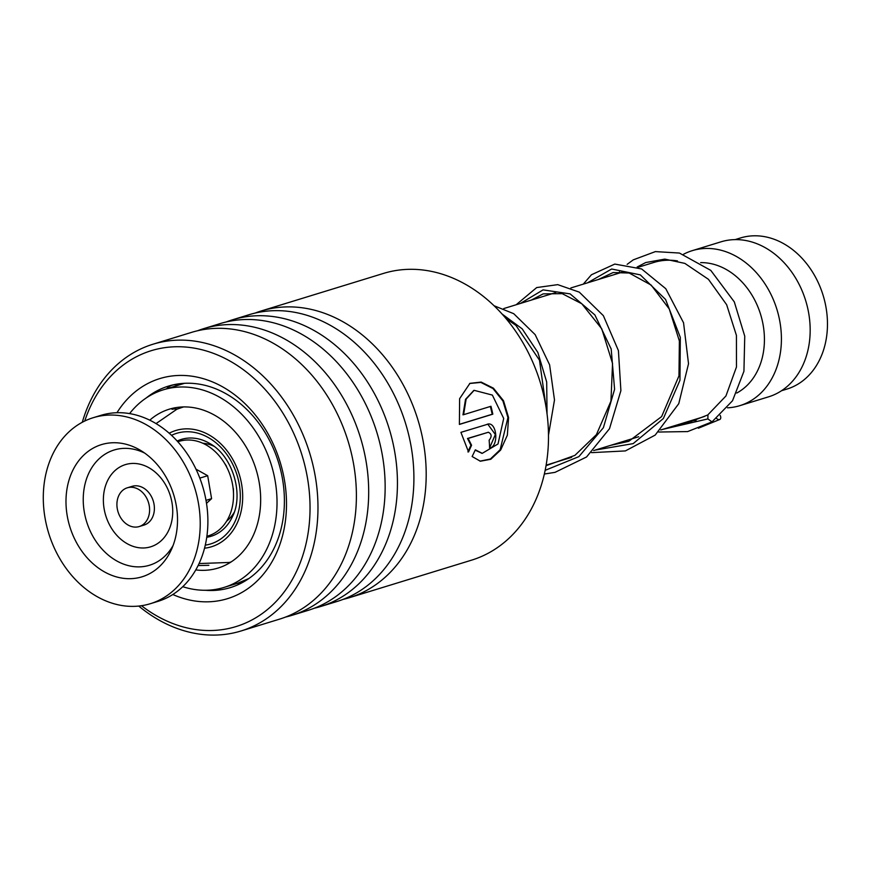 <?xml version="1.0" encoding="UTF-8"?>
<svg xmlns="http://www.w3.org/2000/svg" width="871" height="871" viewBox="0 0 871 871"><rect width="100%" height="100%" fill="white"/><g stroke="black" fill="none" stroke-linecap="round" stroke-linejoin="round"><path stroke-width="1.31" d="M735.102 239.612L740.502 237.957A79.043 62.113 72.9 0 1 822.224 292.58A79.043 62.113 72.9 0 1 791.108 387.584A79.043 62.113 72.9 0 1 786.927 389.076L781.527 390.731M637.953 267.343L653.881 262.443A81.068 63.714 72.9 0 1 677.464 260.919M700.654 262.617A68.907 54.154 72.9 0 1 761.298 316.815A68.907 54.154 72.9 0 1 736.768 393.028M683.517 254.267A81.068 63.714 72.9 0 1 687.927 252.198A81.068 63.714 72.9 0 1 692.227 250.663A81.068 63.714 72.9 0 1 776.039 306.701A81.068 63.714 72.9 0 1 744.128 404.122A81.068 63.714 72.9 0 1 739.838 405.657A81.068 63.714 72.9 0 1 727.525 407.824M692.227 250.663L720.981 241.833A81.068 63.714 72.9 0 1 804.793 297.86A81.068 63.714 72.9 0 1 772.882 395.292A81.068 63.714 72.9 0 1 768.592 396.828L739.838 405.657M704.835 416.284A81.068 63.714 72.9 0 1 701.493 417.438L660.751 429.958M202.758 443.23A42.559 33.446 72.9 0 1 213.787 446.17M234.147 512.464A42.559 33.446 72.9 0 1 226.678 521.087M136.638 527.053A20.273 15.928 -107.1 0 0 139.208 526.552A20.273 15.928 -107.1 0 0 148.919 504.102A20.273 15.928 -107.1 0 0 129.877 487.303A20.273 15.928 -107.1 0 0 127.308 487.804A20.273 15.928 -107.1 0 0 117.596 510.254A20.273 15.928 -107.1 0 0 136.638 527.053M139.208 526.552L143.998 525.082A20.273 15.928 -107.1 0 0 153.71 502.632A20.273 15.928 -107.1 0 0 134.667 485.833A20.273 15.928 -107.1 0 0 132.098 486.334L127.308 487.804M150.324 603.712L157.989 601.36A97.291 76.452 -107.1 0 0 204.598 493.607A97.291 76.452 -107.1 0 0 113.176 412.941A97.291 76.452 -107.1 0 0 100.862 415.358L93.186 417.721A97.291 76.452 -107.1 0 0 46.577 525.463A97.291 76.452 -107.1 0 0 138.01 606.129A97.291 76.452 -107.1 0 0 150.324 603.712A97.291 76.452 -107.1 0 0 196.933 495.958A97.291 76.452 -107.1 0 0 105.511 415.293A97.291 76.452 -107.1 0 0 93.186 417.721M110.214 442.904A69.136 54.329 -107.1 0 0 67.198 515.665A69.136 54.329 -107.1 0 0 133.307 578.518A69.136 54.329 -107.1 0 0 171.293 549.83A69.136 54.329 -107.1 0 0 140.786 450.536A69.136 54.329 -107.1 0 0 110.214 442.904M206.503 503.34L211.588 498.658L207.679 475.708L199.829 478.114M211.588 498.658L206.013 500.368M177.858 441.771A49.451 38.868 72.9 0 1 223.64 461.815A49.451 38.868 72.9 0 1 233.515 493.977A49.451 38.868 72.9 0 1 220.309 528.86A49.451 38.868 72.9 0 1 206.884 536.264M207.679 475.708L195.997 469.175M248.823 578.562L237.522 583.276M235.932 583.777L237.304 583.341M208.866 565.312L198.087 565.562M182.758 586.684A103.366 81.232 -107.1 0 0 223.999 587.435A103.366 81.232 -107.1 0 0 229.476 585.486A103.366 81.232 -107.1 0 0 270.162 461.26A103.366 81.232 -107.1 0 0 163.291 389.816L180.112 384.655M174.429 407.824C171.369 409.25 171.151 409.631 173.775 408.967L172.033 409.294M195.779 569.906A83.093 65.303 -107.1 0 0 218.044 568.066A83.093 65.303 -107.1 0 0 222.443 566.488A83.093 65.303 -107.1 0 0 255.159 466.627A83.093 65.303 -107.1 0 0 169.246 409.196A83.093 65.303 -107.1 0 0 164.848 410.774A83.093 65.303 -107.1 0 0 149.779 420.17M163.291 389.816A103.366 81.232 -107.1 0 0 157.814 391.776A103.366 81.232 -107.1 0 0 129.594 413.594M349.271 597.724L471.559 560.162A149.986 117.868 -107.1 0 0 542.971 392.19A149.986 117.868 -107.1 0 0 399.462 270.01A149.986 117.868 -107.1 0 0 383.48 273.418L261.191 310.98A149.986 117.868 72.9 0 1 277.174 307.583A149.986 117.868 72.9 0 1 420.671 429.751A149.986 117.868 72.9 0 1 349.271 597.724A149.986 117.868 72.9 0 1 343.054 599.4M141.483 605.715A144.303 113.404 -107.1 0 0 220.635 629.853A144.303 113.404 -107.1 0 0 306.864 474.706A144.303 113.404 -107.1 0 0 166.644 347.409A144.303 113.404 -107.1 0 0 84.748 421.02M82.288 422.272A149.986 117.868 72.9 0 1 152.958 344.23A149.986 117.868 72.9 0 1 168.941 340.822A149.986 117.868 72.9 0 1 312.449 463.002A149.986 117.868 72.9 0 1 241.038 630.974A149.986 117.868 72.9 0 1 225.056 634.382A149.986 117.868 72.9 0 1 138.739 606.053M116.964 412.712A115.124 90.464 72.9 0 1 172.11 375.967A115.124 90.464 72.9 0 1 283.968 477.515A115.124 90.464 72.9 0 1 215.181 601.295A115.124 90.464 72.9 0 1 172.806 594.501M205.295 590.277A105.391 82.821 -107.1 0 0 219.111 590.005A105.391 82.821 -107.1 0 0 230.347 587.609A105.391 82.821 -107.1 0 0 280.516 469.578A105.391 82.821 -107.1 0 0 179.676 383.719A105.391 82.821 -107.1 0 0 168.451 386.114A105.391 82.821 -107.1 0 0 146.219 397.971M255.105 313.081A149.986 117.868 72.9 0 1 261.191 310.98M226.351 321.922A149.986 117.868 72.9 0 1 232.437 319.82L248.888 314.758A149.986 117.868 72.9 0 1 264.871 311.35A149.986 117.868 72.9 0 1 408.379 433.529A149.986 117.868 72.9 0 1 336.968 601.502L320.517 606.554A149.986 117.868 72.9 0 1 314.3 608.23M232.437 319.82A149.986 117.868 72.9 0 1 248.42 316.413A149.986 117.868 72.9 0 1 391.917 438.581A149.986 117.868 72.9 0 1 320.517 606.554M197.597 330.751A149.986 117.868 72.9 0 1 203.672 328.65L220.134 323.598A149.986 117.868 72.9 0 1 236.117 320.19A149.986 117.868 72.9 0 1 379.625 442.359A149.986 117.868 72.9 0 1 308.214 610.331L291.763 615.394A149.986 117.868 72.9 0 1 285.546 617.071M203.672 328.65A149.986 117.868 72.9 0 1 219.666 325.242A149.986 117.868 72.9 0 1 363.163 447.422A149.986 117.868 72.9 0 1 291.763 615.394M152.958 344.23L191.38 332.428A149.986 117.868 72.9 0 1 207.363 329.02A149.986 117.868 72.9 0 1 350.871 451.2A149.986 117.868 72.9 0 1 279.46 619.172L241.038 630.974M487.15 424.297C496.797 420.715 499.377 446.115 489.622 448.184A149.986 117.868 72.9 0 0 489.143 440.236C492.006 436.621 491.734 433.965 488.326 432.256L468.152 438.451L471.57 445.244L468.544 451.951L460.911 432.354L488.108 424.112M488.413 432.234L467.509 438.472L470.928 445.212L467.89 451.897M472.136 456.524L475.348 449.828L482.251 453.345L498.005 443.981L503.699 418.45L492.365 395.086L474.118 390.328L466.137 399.092L463.612 414.683L490.961 406.278A149.986 117.868 72.9 0 1 492.823 414.161L459.398 424.427L459.616 398.678L469.915 383.349L481.162 382.086L493.432 388.183L503.525 400.769L508.577 417.557L507.358 435.173L500.662 450.035L490.798 459.267L480.357 461.216L472.136 456.524M475.196 450.155L481.913 453.29M473.824 390.458L465.539 399.31L462.98 414.825L463.612 414.683M490.351 406.463A149.17 117.226 72.9 0 1 492.191 414.258L459.387 424.329M492.823 414.161L492.191 414.258M469.621 383.49L480.846 382.413L492.997 388.542L502.948 401.019L507.935 417.601L500.139 449.73L490.384 459.006L480.008 461.14M468.152 438.451L467.509 438.472M471.57 445.244L470.928 445.212M487.793 424.144L495.359 434.542L489.6 447.868M627.153 264.349L633.282 259.852L655.384 251.599L679.434 253.047L710.78 270.38L734.307 301.899L744.749 336.195L743.932 371.296L732.522 400.747L711.988 421.891L707.873 418.918L707.949 414.879M716.561 418.407A4.05 2.439 56.5 0 0 719.871 419.441A4.05 2.439 56.5 0 0 720.197 415.413M177.172 441.02A50.67 39.816 72.9 0 1 178.664 440.367A50.67 39.816 72.9 0 1 210.249 443.785C232.361 455.925 244.043 493.955 232.557 516.427A50.67 39.816 72.9 0 1 213.787 535.317A50.67 39.816 72.9 0 1 206.743 537.276M171.543 435.326A57.856 45.466 72.9 0 1 173.59 434.411A57.856 45.466 72.9 0 1 235.78 471.363A57.856 45.466 72.9 0 1 213.7 542.84A57.856 45.466 72.9 0 1 205.273 545.148M177.532 408.989A81.068 63.714 72.9 0 1 181.821 407.454A81.068 63.714 72.9 0 1 183.672 406.92M204.533 548.197A60.807 47.785 -107.1 0 0 214.723 545.605A60.807 47.785 -107.1 0 0 237.925 470.482A60.807 47.785 -107.1 0 0 172.567 431.657A60.807 47.785 -107.1 0 0 169.214 433.225M231.261 561.849A81.068 63.714 72.9 0 1 229.432 562.448L231.153 561.915M144.684 453.094A60.273 47.361 -107.1 0 0 121.788 448.5A60.273 47.361 -107.1 0 0 84.291 511.93A60.273 47.361 -107.1 0 0 141.919 566.727A60.273 47.361 -107.1 0 0 173.079 545.518M130.868 463.535A43.006 33.795 -107.1 0 0 104.117 508.784A43.006 33.795 -107.1 0 0 145.228 547.881A43.006 33.795 -107.1 0 0 171.979 502.632A43.006 33.795 -107.1 0 0 130.868 463.535M707.873 418.918L662.352 429.468M587.468 282.846L611.682 269.008L640.327 274.877L665.564 299.461L680.316 337.404L679.957 380.279L663.364 418.516L633.173 443.611L595.209 450.089M520.368 303.456L543.079 289.88L570.146 293.886L594.893 314.954L611.181 348.999L614.588 389.283L603.385 427.715L578.877 456.633L545.137 470.34M502.132 314.072L522.175 328.846L537.864 352.461L546.694 382.042L547.032 413.921M183.541 406.92L176.867 409.228L156.051 423.589M503.754 308.563L555.731 292.591M570.853 287.953L622.819 271.992M546.117 465.168L571.616 457.34M593.652 450.568L638.715 436.73M199.045 563.559L229.432 562.448M226.525 466.268L223.64 461.815M233.406 488.675L233.515 493.977M180.047 384.677L184.5 383.305M223.999 587.435L235.987 583.755M237.141 583.309A12.161 12.161 0 0 0 240.102 583.733M181.495 407.552A12.161 12.161 0 0 0 182.485 406.953M178.74 385.08A12.161 12.161 0 0 0 166.59 388.804M172.676 408.641A12.161 12.161 0 0 0 177.869 408.826M481.576 453.247L482.251 453.345M473.53 390.578L474.118 390.328M707.829 414.934L685.227 423.785L677.584 424.787M598.41 279.482L613.108 272.558L629.2 273.026L651.181 285.1L669.255 308.965L679.369 340.964L678.977 375.858L661.622 416.599L628.699 441.347L610.647 445.342M531.31 300.092L543.221 293.865L562.252 293.669L581.795 303.761L601.763 328.824L612.542 363.447L610.952 401.117L596.406 434.651L574.871 455.391L546.019 465.702M506.029 318.568L515.893 325.362L539.465 360.148L546.052 407.127M707.72 415.01L725.924 396L736.463 367.007L736.431 335.422L726.643 304.708L708.428 279.297L684.846 263.39L664.802 259.112L645.705 262.552L637.137 267.027M689.516 421.118L696.081 420.388M619.564 271.883L618.334 273.363M698.379 428.216L719.871 419.441M711.988 421.891L687.655 431.581L658.628 432.027M583.276 284.131L591.442 274.757L614.806 264.076L641.644 268.965L665.782 288.704L683.55 322.793L688.526 363.73L678.759 403.687L655.188 435.097L625.356 450.928L591.529 452.648M516.176 304.741L536.699 287.572L557.745 284.643L579.302 292.144L603.374 315.683L618.421 350.599L620.892 390.665L609.493 428.717L586.553 456.981L555.023 472.354L544.331 474.031M494.086 305.754L513.727 313.691L535.153 334.638L549.612 364.84L554.489 399.985L548.48 435.184"/></g></svg>
